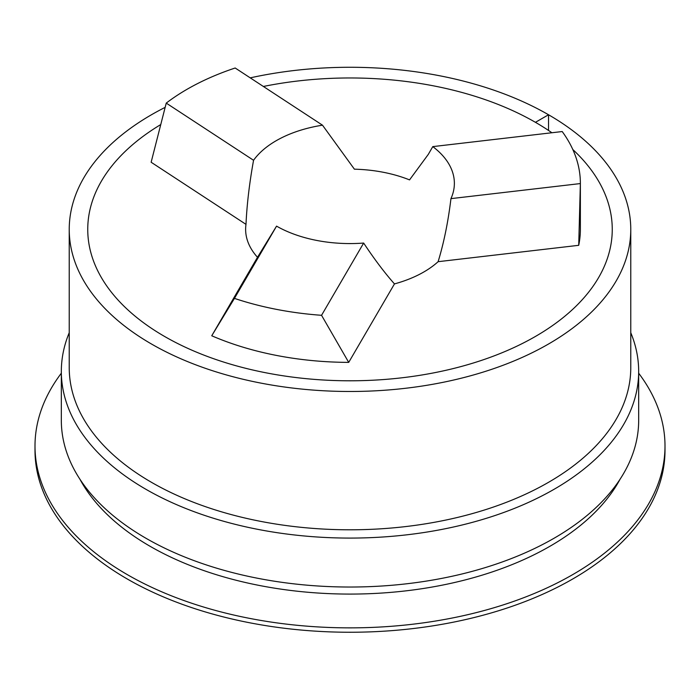 <?xml version="1.0" encoding="UTF-8"?>
<svg xmlns="http://www.w3.org/2000/svg" width="700" height="700" viewBox="0 0 700 700"><rect width="100%" height="100%" fill="white"/><g stroke="black" fill="none" stroke-linecap="round" stroke-linejoin="round"><path stroke-width="1.05" d="M257.495 257.285A104.37 60.261 180 0 1 245.63 229.381A104.37 60.261 180 0 1 245.989 224.359L151.139 162.242L166.241 103.101L253.557 160.282A104.37 60.261 180 0 1 322.499 125.186L354.401 169.181A104.37 60.261 180 0 1 409.544 179.891L428.295 154.385L432.784 146.615L562.205 131.548A230.37 133.009 180 0 1 580.37 183.321L580.37 229.381A230.37 133.009 180 0 1 578.716 245.315L438.113 261.686A104.37 60.261 180 0 1 394.467 283.902C384.668 272.86 374.395 259.245 363.659 243.057A104.37 60.261 180 0 1 276.553 226.135L257.495 257.285L211.741 335.773A230.37 133.009 180 0 0 348.714 362.381L321.554 315.306A230.37 133.009 180 0 1 234.447 298.384L211.741 335.773M580.37 183.321A230.37 133.009 180 0 1 580.37 183.566L578.716 245.315M348.714 362.381L394.467 283.902M535.439 122.316A262.255 151.41 180 0 1 551.898 132.746A262.255 151.41 180 0 0 535.439 122.316A262.255 151.41 180 0 0 263.375 86.468A262.255 151.41 180 0 1 535.439 122.316L548.538 114.756L548.538 130.454M572.81 149.529A262.255 151.41 180 0 1 612.255 229.381A262.255 151.41 180 0 1 350 380.791A262.255 151.41 180 0 1 87.745 229.381A262.255 151.41 180 0 1 160.414 124.766A262.255 151.41 180 0 0 87.745 229.381A262.255 151.41 180 0 0 350 380.791A262.255 151.41 180 0 0 612.255 229.381A262.255 151.41 180 0 0 572.81 149.529M321.554 315.306L363.659 243.057M234.447 298.384L276.553 226.135M166.241 103.101A230.37 133.009 180 0 1 235.182 68.005L322.499 125.186M432.784 146.615A104.37 60.261 180 0 1 454.37 183.321A104.37 60.261 180 0 1 450.949 198.634C448.184 221.69 443.905 242.707 438.113 261.686M580.37 183.566L450.949 198.634M245.989 224.359C246.907 204.435 249.428 183.076 253.557 160.282M250.224 77.858A280.77 162.102 180 0 1 548.538 114.756A280.77 162.102 180 0 1 630.77 229.381L630.77 367.692A280.77 162.102 180 0 1 350 529.795A280.77 162.102 180 0 1 69.23 367.692L69.23 229.381A280.77 162.102 180 0 1 165.051 107.415M630.77 229.381A280.77 162.102 180 0 1 350 391.484A280.77 162.102 180 0 1 69.23 229.381M630.77 332.701A288.671 166.661 180 0 1 638.671 371.42A288.671 166.661 180 0 1 350 538.081A288.671 166.661 180 0 1 61.329 371.42A288.671 166.661 180 0 1 69.23 332.701M638.671 371.42L638.671 420.359A288.671 166.661 180 0 1 350 587.029A288.671 166.661 180 0 1 61.329 420.359L61.329 371.42M620.077 479.211A282.791 163.266 180 0 1 350 594.081A282.791 163.266 180 0 1 79.922 479.211M638.671 373.214A315 181.86 180 0 1 665 445.996A315 181.86 180 0 1 350 627.865A315 181.86 180 0 1 35 445.996A315 181.86 180 0 1 61.329 373.214M665 445.996L665 450.389A315 181.86 180 0 1 350 632.249A315 181.86 180 0 1 35 450.389L35 445.996"/></g></svg>

